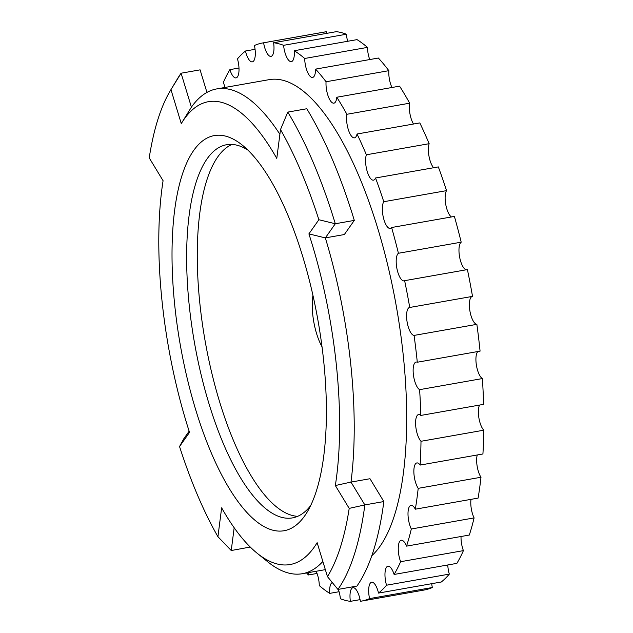 <?xml version="1.0" encoding="UTF-8"?>
<svg xmlns="http://www.w3.org/2000/svg" width="633" height="633" viewBox="0 0 633 633"><rect width="100%" height="100%" fill="white"/><g stroke="black" fill="none" stroke-linecap="round" stroke-linejoin="round"><path stroke-width="0.95" d="M312.053 243.95A234.993 81.91 -100 0 0 308.896 233.886L318.874 219.73A272.261 94.903 -100 0 0 280.498 129.567L276.779 158.416A234.993 81.91 -100 0 0 181.275 123.601L170.957 89.633A272.261 94.903 -100 0 0 170.491 90.392A272.261 94.903 -100 0 0 149.222 157.878L163.085 180.729A234.993 81.91 -100 0 0 189.52 432.379L179.543 446.542A272.261 94.903 -100 0 0 217.926 536.705L221.645 507.848A234.993 81.91 -100 0 0 257.156 553.242A234.993 81.91 -100 0 0 317.141 542.663L327.467 576.639A272.261 94.903 -100 0 0 349.202 508.386L335.332 485.543A234.993 81.91 -100 0 0 312.053 243.95M354.306 220.395A283.418 98.788 -100 0 0 306.783 108.749L287.786 112.104A283.418 98.788 80 0 1 335.308 223.75L354.306 220.395L344.336 234.542L325.338 237.897L308.896 233.886M195.557 409.274A200.621 69.931 80 0 1 176.433 198.54A200.621 69.931 80 0 1 242.423 145.218A200.621 69.931 80 0 1 302.867 256.99A200.621 69.931 80 0 1 307.219 512.002A200.621 69.931 80 0 1 195.557 409.274M247.859 150.061A189.465 66.046 -100 0 0 226.551 144.735A189.465 66.046 -100 0 0 208.835 403.221A189.465 66.046 -100 0 0 292.47 517.889A189.465 66.046 -100 0 0 310.661 505.593M378.518 593.081L441.304 581.988A283.418 98.788 80 0 0 449.311 574.115L386.526 585.209A283.418 98.788 80 0 1 378.518 593.081A14.171 4.937 80 0 0 377.909 590.803A14.171 4.937 80 0 0 371.65 582.225A14.171 4.937 80 0 0 369.561 598.596A283.418 98.788 80 0 1 361.293 601.144A283.418 98.788 80 0 1 360.383 601.287A14.171 4.937 80 0 0 359.228 596.294A14.171 4.937 80 0 0 352.969 587.717A14.171 4.937 80 0 0 350.381 601.35A283.418 98.788 80 0 1 340.388 598.771A14.171 4.937 80 0 0 338.877 591.032A14.171 4.937 80 0 0 338.315 589.355M316.128 571.275A14.171 4.937 80 0 1 317.639 575.239A14.171 4.937 80 0 1 319.293 585.612A283.418 98.788 80 0 0 329.73 593.374A14.171 4.937 80 0 1 332.278 582.558M262.695 42.949A283.418 98.788 80 0 1 263.605 42.799L326.383 31.713A283.418 98.788 80 0 0 325.473 31.856L262.695 42.949A283.418 98.788 80 0 0 254.426 45.497A14.171 4.937 80 0 1 252.33 61.868A14.171 4.937 80 0 1 245.462 51.012A283.418 98.788 80 0 0 237.462 58.885A14.171 4.937 80 0 1 236.038 77.891A14.171 4.937 80 0 1 229.882 69.638A283.418 98.788 80 0 0 223.362 82.377A14.171 4.937 80 0 1 224.082 84.505A14.171 4.937 80 0 1 224.85 87.481M231.979 144.427A189.465 66.046 -100 0 0 219.469 401.346A189.465 66.046 -100 0 0 297.668 516.33M312.947 295.358A36.801 12.826 -100 0 0 316.547 333.464A36.801 12.826 -100 0 0 322.031 346.789M206.944 92.418L200.091 69.852L181.093 73.206L191.403 107.143A246.15 85.803 80 0 1 216.692 88.921L269.175 79.647A246.15 85.803 80 0 1 377.822 228.624A246.15 85.803 80 0 1 371.808 555.711M318.874 219.73L335.308 223.75L325.338 237.897A246.15 85.803 80 0 1 350.991 482.085L369.989 478.73L383.843 501.558L364.845 504.912A283.418 98.788 80 0 1 337.927 589.426L356.925 586.071A283.418 98.788 -100 0 0 383.843 501.558M322.854 561.463A246.15 85.803 80 0 1 302.329 573.712A246.15 85.803 80 0 1 267.83 561.875L257.156 553.242M369.561 598.596L432.339 587.503A283.418 98.788 80 0 1 424.078 590.051L361.293 601.144M360.074 599.641L350.381 601.35M339.074 591.72L329.73 593.374M317.038 573.443L308.39 574.97A283.418 98.788 80 0 1 306.586 572.96M229.882 69.638L238.989 68.024M245.462 51.012L255.067 49.311M273.606 42.743L336.384 31.65A283.418 98.788 80 0 1 346.386 34.229L283.6 45.323A283.418 98.788 80 0 0 273.606 42.743A14.171 4.937 80 0 1 271.011 56.377A14.171 4.937 80 0 1 263.605 42.799M294.258 50.719L357.036 39.626A283.418 98.788 80 0 1 367.472 47.388L304.687 58.481A283.418 98.788 80 0 0 294.258 50.719A14.171 4.937 80 0 1 291.362 61.63A14.171 4.937 80 0 1 283.6 45.323M315.59 69.116L378.376 58.03A283.418 98.788 80 0 1 388.844 70.674L326.058 81.76A283.418 98.788 80 0 0 315.59 69.116A14.171 4.937 80 0 1 312.607 77.432A14.171 4.937 80 0 1 304.687 58.481M336.788 97.245L399.573 86.151A283.418 98.788 80 0 1 409.67 103.187L346.892 114.28A283.418 98.788 80 0 0 336.788 97.245A14.171 4.937 80 0 1 333.915 103.163A14.171 4.937 80 0 1 328.242 96.343A14.171 4.937 80 0 1 326.058 81.76M357.036 134.006L419.814 122.913A283.418 98.788 80 0 1 429.158 143.691L366.38 154.784A283.418 98.788 80 0 0 357.036 134.006A14.171 4.937 80 0 1 354.472 137.852A14.171 4.937 80 0 1 348.387 129.812A14.171 4.937 80 0 1 346.892 114.28M375.543 177.992L438.329 166.906A283.418 98.788 80 0 1 446.558 190.628L383.772 201.713A283.418 98.788 80 0 0 375.543 177.992A14.171 4.937 80 0 1 373.502 180.152A14.171 4.937 80 0 1 367.029 170.839A14.171 4.937 80 0 1 366.38 154.784M391.613 227.516L454.399 216.431A283.418 98.788 80 0 1 461.196 242.178L398.418 253.271A283.418 98.788 80 0 0 391.613 227.516A14.171 4.937 80 0 1 390.252 228.434A14.171 4.937 80 0 1 383.44 217.815A14.171 4.937 80 0 1 383.772 201.713M404.629 280.672L467.407 269.587A283.418 98.788 80 0 1 472.519 296.379L409.733 307.464A283.418 98.788 80 0 0 404.629 280.672A14.171 4.937 80 0 1 404.099 280.854A14.171 4.937 80 0 1 396.986 268.89A14.171 4.937 80 0 1 398.418 253.271M414.077 335.419L476.863 324.333A283.418 98.788 80 0 1 480.075 351.133L417.297 362.226A283.418 98.788 80 0 0 414.077 335.419A14.171 4.937 80 0 1 407.066 321.714A14.171 4.937 80 0 1 409.567 307.488A14.171 4.937 80 0 1 409.733 307.464M419.608 389.651L482.386 378.566A283.418 98.788 80 0 1 483.596 404.352L420.81 415.438A283.418 98.788 80 0 0 419.608 389.651A14.171 4.937 80 0 1 413.42 374.902A14.171 4.937 80 0 1 416.118 362.052A14.171 4.937 80 0 1 417.297 362.226M421 441.288L483.778 430.195A283.418 98.788 80 0 1 482.924 453.972L420.146 465.065A283.418 98.788 80 0 0 421 441.288A14.171 4.937 80 0 1 415.731 426.033A14.171 4.937 80 0 1 418.579 414.544A14.171 4.937 80 0 1 420.81 415.438M418.199 488.344L480.985 477.25A283.418 98.788 80 0 1 478.105 498.1L415.319 509.193A283.418 98.788 80 0 0 418.199 488.344A14.171 4.937 80 0 1 413.903 473.096A14.171 4.937 80 0 1 416.838 462.937A14.171 4.937 80 0 1 420.146 465.065M411.323 528.998L474.101 517.913A283.418 98.788 80 0 1 469.314 535.043L406.528 546.129A283.418 98.788 80 0 0 411.323 528.998A14.171 4.937 80 0 1 408 514.241A14.171 4.937 80 0 1 410.983 505.387A14.171 4.937 80 0 1 415.319 509.193M216.692 88.921A246.15 85.803 80 0 1 279.889 134.283M400.626 561.708L463.411 550.623A283.418 98.788 80 0 1 456.884 563.362L394.106 574.455A283.418 98.788 80 0 0 400.626 561.708A14.171 4.937 80 0 1 401.227 540.258A14.171 4.937 80 0 1 406.528 546.129M432.339 587.503A14.171 4.937 80 0 1 431.698 583.689M326.691 33.359A14.171 4.937 80 0 1 326.383 31.713M347.691 41.28A14.171 4.937 80 0 1 346.386 34.229M369.735 59.557A14.171 4.937 80 0 1 367.472 47.388M391.969 87.496A14.171 4.937 80 0 1 388.844 70.674M413.539 124.021A14.171 4.937 80 0 1 409.67 103.187M433.621 167.737A14.171 4.937 80 0 1 429.158 143.691M451.448 216.945A14.171 4.937 80 0 1 445.774 204.601A14.171 4.937 80 0 1 446.558 190.628M466.323 269.777A14.171 4.937 80 0 1 459.613 257.022A14.171 4.937 80 0 1 461.196 242.178M476.863 324.333A14.171 4.937 80 0 1 469.892 310.866A14.171 4.937 80 0 1 472.178 296.434M482.386 378.566A14.171 4.937 80 0 1 476.443 365.423A14.171 4.937 80 0 1 477.852 351.529M483.778 430.195A14.171 4.937 80 0 1 478.896 417.915A14.171 4.937 80 0 1 479.561 405.057M480.985 477.25A14.171 4.937 80 0 1 477.25 454.977M474.101 517.913A14.171 4.937 80 0 1 470.992 499.358M463.411 550.623A14.171 4.937 80 0 1 461.038 536.499M449.311 574.115A14.171 4.937 80 0 1 447.776 564.976M386.526 585.209A14.171 4.937 80 0 1 387.95 566.203A14.171 4.937 80 0 1 394.106 574.455M308.39 574.97A14.171 4.937 80 0 1 308.5 572.62M335.332 485.543L350.991 482.085L364.845 504.912L349.202 508.386M234.17 527.748L231.235 550.528L250.249 547.039M179.543 446.542L183.712 438.883L189.132 431.184M170.491 90.392L177.564 78.627A283.418 98.788 80 0 1 181.093 73.206L170.957 89.633M191.403 107.143L181.275 123.601M217.926 536.705L231.235 550.528M287.786 112.104L280.498 129.567M327.467 576.639L337.927 589.426M325.338 569.645L302.329 573.712"/></g></svg>
